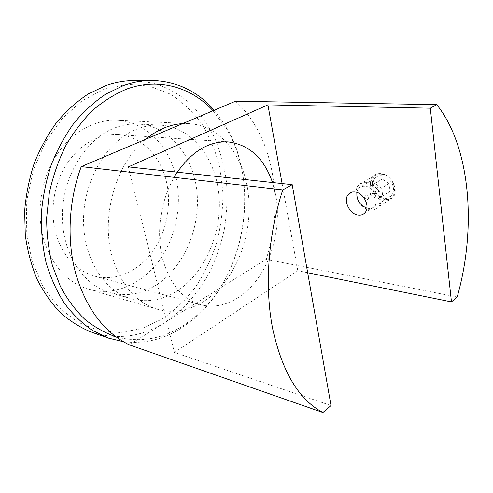 <?xml version="1.0" encoding="UTF-8"?>
<svg xmlns="http://www.w3.org/2000/svg" width="493" height="493" viewBox="0 0 493 493"><rect width="100%" height="100%" fill="white"/><g stroke="black" fill="none" stroke-linecap="round" stroke-linejoin="round"><path stroke-width="0.37" stroke-dasharray="2.46 1.85" d="M381.668 175.674C379.074 175.477 376.966 176.248 375.352 177.973C369.818 183.544 375.635 197.804 384.263 198.408C387.097 198.667 389.445 197.755 391.313 195.666C397.29 189.528 390.32 175.939 381.668 175.674M166.455 181.788C171.891 205.495 166.394 232.782 152.214 252.182C137.997 271.477 115.467 281.632 94.57 276.135C76.193 270.756 63.375 256.884 56.11 234.526C49.577 211.984 53.558 184.487 66.284 164.483C80.55 143.919 97.793 133.973 118.018 134.644C141.466 136.043 160.712 156.09 166.455 181.788M177.326 172.199C161.562 195.61 155.492 230.588 162.425 258.135C169.5 283.746 182.379 299.3 201.052 304.785C222.257 310.331 245.187 297.92 259.873 275.569C274.527 253.094 280.628 222.053 275.772 195.173L272.537 182.533M182.669 123.601L188.135 123.57C217.45 124.778 240.664 151.548 247.011 185.386C254.234 221.289 242.932 263.743 218.898 288.83C209.161 299.066 198.198 305.913 186.021 309.351L266.146 259.33L457.177 296.989M43.939 240.337C36.001 213.549 40.543 180.678 55.567 156.669C70.653 132.672 94.619 119.244 116.823 120.286C145.725 121.469 169.235 146.051 176.026 177.215C182.404 205.68 175.687 238.261 158.561 261.407C141.399 284.424 114.123 296.509 88.808 289.342C67.529 282.748 52.578 266.411 43.939 240.337M129.209 344.817L186.021 309.351C176.426 311.946 166.874 311.909 157.359 309.24C135.754 302.536 120.662 284.911 112.084 256.36C100.578 216.014 116.212 162.832 145.675 139.291M235.457 101.213C273.738 135.501 284.646 203.289 266.146 259.33M128.377 166.887L174.393 352.452L331.013 405.56M174.393 352.452L297.803 270.731L307.675 272.734M297.803 270.731L282.101 183.575M104.565 89.036L127.391 84.285L149.533 86.102L169.906 93.947C182.342 101.86 193.102 112.022 202.173 124.427C210.141 137.818 216.082 152.436 219.989 168.279L222.928 192.8C222.947 209.55 220.913 226.077 216.828 242.396C211.62 258.332 204.583 273.14 195.715 286.821C185.898 299.608 174.682 310.368 162.068 319.094L141.83 328.56L120.31 332.553L98.483 330.495L77.475 322.04L58.538 307.194L42.953 286.421L31.897 260.686L26.314 231.451L26.745 200.571L33.247 170.134L45.35 142.187L62.13 118.536L82.343 100.547L104.565 89.036M91.636 332.208C117.266 340.225 141.67 336.996 164.847 322.527L182.009 309.271C192.43 298.672 201.458 286.655 209.1 273.221C215.86 259.182 220.969 244.442 224.426 228.999C226.897 213.352 227.587 197.718 226.49 182.102C224.37 166.689 220.463 152.047 214.775 138.163C208.089 124.932 199.788 113.261 189.873 103.148C179.113 94.151 167.164 87.501 154.032 83.194L133.332 80.624M116.102 336.836C139.735 342.918 162.185 339.153 183.439 325.534L195.481 316.568C245.477 274.521 260.335 184.85 226.577 128.926L213.044 110.722M214.215 110.222L226.065 126.676C260.575 183.975 245.422 275.427 194.273 318.533L181.935 327.734C163.658 339.492 144.172 344.163 123.472 341.735M175.385 292.035C161.193 300.477 146.495 302.708 131.286 298.733C104.029 291.264 82.664 257.79 83.563 218.171C84.315 178.583 107.671 140.721 136.278 129.339C144.239 126.122 152.164 124.704 160.059 125.099C192.288 126.935 216.347 159.005 219.083 196.639C221.936 234.317 204.145 274.613 175.385 292.035M153.896 286.408C139.778 294.537 125.148 296.613 110.013 292.645C82.879 285.194 61.594 252.564 62.346 214.153C62.95 175.754 85.948 139.106 114.327 128.088C122.221 124.975 130.103 123.614 137.96 124.002C170.042 125.814 194.224 157.051 197.12 193.731C200.14 230.441 182.509 269.64 153.896 286.408M380.842 173.567C377.712 173.345 375.148 174.282 373.152 176.383C366.089 183.273 373.947 200.096 384.515 200.805C387.96 201.138 390.739 200.078 392.853 197.619C399.478 190.501 391.214 173.912 380.842 173.567M370.225 210.024C359.607 209.198 351.577 192.067 358.602 185.152C360.586 183.045 363.15 182.114 366.299 182.367C376.714 182.817 385.156 199.733 378.569 206.881C376.461 209.352 373.682 210.4 370.225 210.024M381.6 174.226C367.057 172.47 370.754 198.408 384.99 199.4C399.687 201.797 396.286 174.941 381.6 174.226M356.877 192.412C357.936 188.098 360.636 186.034 364.974 186.212C377.712 187.007 380.916 210.597 368.142 208.379L366.915 208.145M368.721 197.594C367.729 200.546 366.293 200.38 364.419 197.108C365.399 194.156 366.835 194.316 368.721 197.594L368.061 196.417M381.674 188.092L382.753 196.054L377.133 199.314L370.502 194.704L369.393 186.835L374.945 183.476L381.674 188.092L388.94 183.544L389.981 191.45L384.361 194.717L377.761 190.169L370.502 194.704M388.94 183.544L382.248 179.002L376.689 182.361L377.761 190.169M382.248 179.002L374.945 183.476M376.689 182.361L369.393 186.835M382.753 196.054L389.981 191.45M377.133 199.314L384.361 194.717M375.352 177.973L351.953 192.171M201.052 304.785L94.57 276.135M188.135 123.57L116.823 120.286M157.359 309.24L88.808 289.342M228.049 141.873L118.018 134.644M391.313 195.666L365.122 212.538M226.577 128.926L226.065 126.676M195.481 316.568L194.273 318.533M110.013 292.645L131.286 298.733M137.96 124.002L160.059 125.099M373.152 176.383L358.602 185.152M392.853 197.619L378.569 206.881"/><path stroke-width="0.74" d="M358.288 215.071C349.519 214.338 342.746 200.016 348.477 194.279C350.116 192.504 352.248 191.74 354.874 191.98C363.507 192.449 370.57 206.635 365.122 212.538C363.403 214.554 361.129 215.404 358.288 215.071M145.675 139.291C157.507 129.604 169.839 124.372 182.669 123.601L81.253 166.616L282.76 189.904C267.964 235.062 264.402 287.715 272.789 329.293C282.292 372.11 298.998 399.854 322.915 412.53L129.209 344.817C104.553 332.676 86.885 309.481 76.205 275.236C66.592 242.057 68.336 201.384 81.253 166.616M307.675 272.734L451.471 301.895L457.177 296.989C476.793 228.29 470.692 147.037 436.73 104.621L235.457 101.213L182.669 123.601M282.101 183.575L267.915 104.855L128.377 166.887L292.207 184.665L331.013 405.56L322.915 412.53M292.207 184.665L282.76 189.904M451.471 301.895L430.303 108.183L436.73 104.621M267.915 104.855L430.303 108.183M272.537 182.533C264.014 158.13 249.181 144.578 228.049 141.873C209.087 141.035 192.178 151.141 177.326 172.199M151.129 80.47L133.332 80.624C124.224 80.692 115.06 82.343 105.847 85.572L88.296 93.916C76.939 101.429 66.438 110.863 56.781 122.209C47.809 134.534 40.297 148.183 34.257 163.158C29.204 178.669 26.006 194.599 24.65 210.955L25.285 235.112C27.479 250.851 31.41 265.573 37.086 279.272C43.643 292.164 51.475 303.361 60.59 312.882C70.259 321.307 80.612 327.753 91.636 332.208L108.429 338.093L92.185 330.261C81.869 323.118 72.545 314.041 64.213 303.029C56.615 290.999 50.569 277.528 46.077 262.615C42.595 247.079 41.005 230.946 41.295 214.215C42.712 197.434 45.991 181.079 51.13 165.161C57.268 149.786 64.879 135.772 73.968 123.121C83.736 111.473 94.342 101.798 105.798 94.089L123.484 85.535C132.765 82.232 141.978 80.544 151.129 80.47C176.321 81.025 197.348 90.94 214.215 110.222M213.044 110.722C191.494 87.316 158.912 77.235 126.609 89.097C114.758 94.064 103.419 101.157 92.598 110.383C82.269 120.76 73.149 132.839 65.23 146.637C58.186 161.211 52.88 176.673 49.318 193.022L46.65 217.789C46.681 234.341 48.591 250.222 52.381 265.437L60.399 286.439C67.239 299.146 75.324 310.06 84.654 319.168C94.514 327.13 104.997 333.015 116.102 336.836M123.472 341.735L108.429 338.093M366.915 208.145C359.804 205.242 356.457 199.998 356.877 192.412M351.953 192.171L348.477 194.279"/></g></svg>
